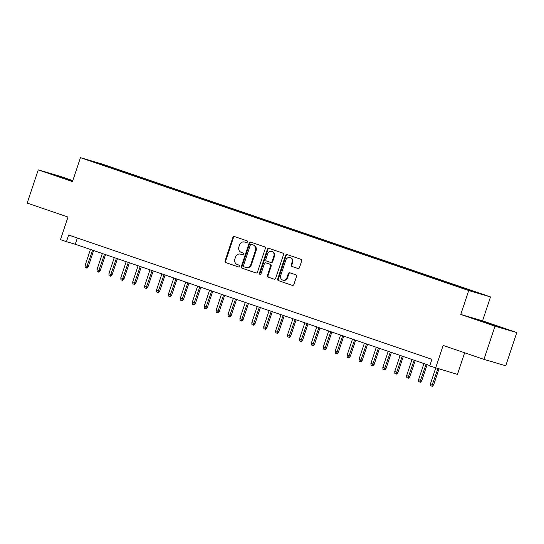 <?xml version="1.0" encoding="UTF-8"?>
<svg xmlns="http://www.w3.org/2000/svg" width="544" height="544" viewBox="0 0 544 544"><rect width="100%" height="100%" fill="white"/><g stroke="black" fill="none" stroke-linecap="round" stroke-linejoin="round"><path stroke-width="0.82" d="M247.404 241.992A0.959 0.864 -73.7 0 0 246.894 240.802L234.471 236.552A1.374 1.238 -73.7 0 0 232.866 237.456L225.06 260.923A1.374 1.238 -73.7 0 0 225.794 262.63L238.218 266.88A0.959 0.864 -73.7 0 0 238.823 265.057L237.218 264.506A4.4 3.951 -73.7 0 1 234.865 259.053L235.511 257.094A4.4 3.951 -73.7 0 1 240.489 254.157A4.4 3.951 -73.7 0 1 240.645 254.204L242.25 254.755A0.959 0.864 -73.7 0 0 243.372 254.123A0.959 0.864 -73.7 0 0 242.855 252.926L241.25 252.375A4.4 3.951 -73.7 0 1 238.898 246.922L239.55 244.97A4.4 3.951 -73.7 0 1 244.528 242.026A4.4 3.951 -73.7 0 1 244.678 242.073L246.282 242.624A0.959 0.864 -73.7 0 0 247.404 241.992M479.516 293.236L473.375 291.271L479.516 293.236M297.874 268.484A1.374 1.238 -73.7 0 0 299.479 267.58L301.668 260.998A1.374 1.238 -73.7 0 0 300.934 259.291L287.137 254.572A1.374 1.238 -73.7 0 0 285.532 255.476L277.726 278.95A1.374 1.238 -73.7 0 0 278.46 280.65L292.257 285.376A1.374 1.238 -73.7 0 0 293.862 284.471L296.507 276.515A1.374 1.238 -73.7 0 0 295.773 274.808L289.864 272.789A1.374 1.238 -73.7 0 0 288.266 273.693L286.953 277.637A3.679 3.305 -73.7 0 1 282.792 280.099A3.679 3.305 -73.7 0 1 280.697 275.502L285.838 260.046A3.679 3.305 -73.7 0 1 290 257.591A3.679 3.305 -73.7 0 1 292.094 262.188L291.237 264.765A1.374 1.238 -73.7 0 0 291.972 266.465L297.969 268.512M72.808 180.622L60.044 176.256L38.25 169.871L27.2 203.082L67.993 217.042L60.479 239.625L66.436 241.665L68.646 235.022L431.902 359.332L429.692 365.976L457.45 374.401L464.637 352.777M495.006 326.176L516.8 332.561L482.555 320.844L460.761 314.452L495.006 326.176L483.956 359.387L443.163 345.426L435.649 368.009M460.761 314.452L468.717 290.544L80.444 157.672L102.238 164.064L490.511 296.929L468.717 290.544M38.25 169.871L72.488 181.587L80.444 157.672M265.309 248.554A1.374 1.238 -73.7 0 0 264.574 246.854L250.777 242.128A1.374 1.238 -73.7 0 0 249.179 243.032L241.366 266.506A1.374 1.238 -73.7 0 0 242.1 268.212L255.898 272.932A1.374 1.238 -73.7 0 0 257.502 272.027L265.309 248.554M268.96 248.35L282.751 253.076A1.374 1.238 -73.7 0 1 283.485 254.776L275.679 278.249A1.374 1.238 -73.7 0 1 274.074 279.154L268.172 277.134A1.374 1.238 -73.7 0 1 267.437 275.427L270.606 265.907A1.374 1.238 -73.7 0 0 269.872 264.207L265.955 262.868A1.374 1.238 -73.7 0 0 264.35 263.772L261.052 273.68A0.959 0.864 -73.7 0 1 259.413 273.122L267.356 249.254A1.374 1.238 -73.7 0 1 268.96 248.35M516.8 332.561L505.75 365.772L483.956 359.387M105.278 165.356L113.839 168.157L105.278 165.356M465.929 289.272L466.228 288.932L470.349 290.142L117.81 169.504L113.682 168.293L113.247 168.783M466.228 288.932L479.325 293.42L453.152 285.104L100.606 164.458L91.63 161.187L100.586 163.812L113.682 168.293M482.555 320.844L490.511 296.929M66.436 241.665L75.269 244.256L429.828 365.582M77.35 238L75.269 244.256M117.558 170.258L117.81 169.504M100.633 164.268L100.586 163.812M72.74 180.846L56.42 175.392L49.858 173.468L72.604 181.254L56.773 175.97M505.192 328.964L475.646 319.172L505.192 328.964M246.486 242.665L245.269 242.25A4.4 3.951 -73.7 0 0 245.113 242.202A4.4 3.951 -73.7 0 0 244.963 242.162M240.924 254.286A4.4 3.951 -73.7 0 1 241.08 254.327A4.4 3.951 -73.7 0 1 241.23 254.374L242.454 254.796M234.818 236.667A1.374 1.238 -73.7 0 0 233.458 237.626L225.651 261.1A1.374 1.238 -73.7 0 0 226.386 262.8L238.422 266.92M251.124 242.25A1.374 1.238 -73.7 0 0 249.764 243.209L241.958 266.682A1.374 1.238 -73.7 0 0 242.692 268.382L256.136 272.986M251.457 244.399A0.959 0.864 -73.7 0 0 250.335 245.031L243.481 265.635A0.959 0.864 -73.7 0 0 243.998 266.825L245.691 267.403A4.4 3.951 -73.7 0 0 245.84 267.451A4.4 3.951 -73.7 0 0 250.818 264.513L255.503 250.43A4.4 3.951 -73.7 0 0 253.15 244.977L252.049 244.569A0.959 0.864 -73.7 0 0 251.981 244.548M246.282 267.58A4.4 3.951 -73.7 0 0 246.432 267.628A4.4 3.951 -73.7 0 0 251.41 264.683L250.818 264.513M252.049 244.569L253.742 245.147A4.4 3.951 -73.7 0 1 256.095 250.6L251.41 264.683M274.319 279.208L268.172 277.134M266.444 263.01A1.374 1.238 -73.7 0 1 266.54 263.038L270.456 264.377A1.374 1.238 -73.7 0 1 271.191 266.084L268.029 275.604A1.374 1.238 -73.7 0 0 268.763 277.304M269.307 248.472A1.374 1.238 -73.7 0 0 267.947 249.431L260.005 273.292A0.959 0.864 -73.7 0 0 260.277 274.346M273.89 256.034A3.679 3.305 -73.7 0 0 271.796 251.43A3.679 3.305 -73.7 0 0 267.634 253.892L265.826 259.332A1.374 1.238 -73.7 0 0 266.56 261.038L270.477 262.378A1.374 1.238 -73.7 0 0 272.082 261.474L273.89 256.034L274.482 256.204A3.679 3.305 -73.7 0 0 272.388 251.607L271.796 251.43M270.572 262.405L271.068 262.555A1.374 1.238 -73.7 0 0 272.666 261.65L272.082 261.474M274.482 256.204L272.666 261.65M290 257.591L290.584 257.761A3.679 3.305 -73.7 0 1 292.679 262.358L291.822 264.935A1.374 1.238 -73.7 0 0 292.556 266.642L298.112 268.539M282.792 280.099L283.376 280.269A3.679 3.305 -73.7 0 0 287.538 277.814L286.953 277.637M290.217 272.911A1.374 1.238 -73.7 0 0 288.85 273.87L287.538 277.814M287.484 254.694A1.374 1.238 -73.7 0 0 286.124 255.646L278.317 279.12A1.374 1.238 -73.7 0 0 279.052 280.826L292.495 285.43M88.278 266.635L86.992 268.131L86.401 267.961L85.211 267.553L85.075 265.594L88.278 266.635L93.636 250.539M86.401 267.961L92.589 250.179M85.075 265.594L90.447 249.444M54.346 175.093L72.644 181.118M498.508 326.998L482.562 321.674M480.134 320.797L500.664 327.638M100.191 270.708L98.899 272.204L98.314 272.034L97.124 271.626L96.982 269.668L100.191 270.708L105.543 254.612M98.314 272.034L104.496 254.252M96.982 269.668L102.354 253.524M112.098 274.788L110.813 276.284L110.221 276.107L109.031 275.699L108.895 273.741L112.098 274.788L117.456 258.686M110.221 276.107L116.409 258.332M108.895 273.741L114.267 257.598M124.012 278.861L122.72 280.357L122.135 280.187L120.945 279.779L120.802 277.821L124.012 278.861L129.363 262.766M122.135 280.187L128.316 262.405M120.802 277.821L126.174 261.671M135.918 282.941L134.633 284.43L134.042 284.26L132.852 283.852L132.716 281.894L135.918 282.941L141.277 266.839M134.042 284.26L140.23 266.485M132.716 281.894L138.088 265.751M147.832 287.014L146.54 288.51L145.955 288.334L144.765 287.926L144.622 285.967L147.832 287.014L153.184 270.912M145.955 288.334L152.136 270.558M144.622 285.967L149.994 269.824M159.739 291.088L158.454 292.584L157.862 292.414L156.672 292.006L156.536 290.047L159.739 291.088L165.097 274.992M157.862 292.414L164.05 274.632M156.536 290.047L161.908 273.897M171.652 295.168L170.36 296.664L169.776 296.487L168.586 296.079L168.443 294.12L171.652 295.168L177.004 279.065M169.776 296.487L175.957 278.712M168.443 294.12L173.815 277.977M183.559 299.241L182.274 300.737L181.682 300.567L180.492 300.159L180.356 298.2L183.559 299.241L188.918 283.145M181.682 300.567L187.87 282.785M180.356 298.2L185.728 282.05M195.473 303.314L194.181 304.81L193.596 304.64L192.406 304.232L192.263 302.274L195.473 303.314L200.824 287.218M193.596 304.64L199.777 286.858M192.263 302.274L197.635 286.124M207.38 307.394L206.094 308.89L205.503 308.713L204.313 308.305L204.177 306.347L207.38 307.394L212.738 291.292M205.503 308.713L211.691 290.938M204.177 306.347L209.549 290.204M219.293 311.467L218.001 312.963L217.416 312.793L216.226 312.385L216.084 310.427L219.293 311.467L224.645 295.372M217.416 312.793L223.598 295.011M216.084 310.427L221.456 294.277M231.2 315.547L229.915 317.036L229.323 316.866L228.133 316.458L227.997 314.5L231.2 315.547L236.558 299.445M229.323 316.866L235.511 299.084M227.997 314.5L233.369 298.357M243.114 319.62L241.822 321.116L241.237 320.94L240.047 320.532L239.904 318.573L243.114 319.62L248.465 303.518M241.237 320.94L247.418 303.164M239.904 318.573L245.276 302.43M255.02 323.694L253.735 325.19L253.144 325.02L251.954 324.612L251.818 322.653L255.02 323.694L260.379 307.598M253.144 325.02L259.332 307.238M251.818 322.653L257.19 306.503M266.934 327.774L265.642 329.27L265.057 329.093L263.867 328.685L263.724 326.726L266.934 327.774L272.286 311.671M265.057 329.093L271.238 311.318M263.724 326.726L269.096 310.583M278.841 331.847L277.556 333.343L276.964 333.173L275.774 332.765L275.638 330.8L278.841 331.847L284.199 315.751M276.964 333.173L283.152 315.391M275.638 330.8L281.01 314.656M290.754 335.92L289.462 337.416L288.878 337.246L287.688 336.838L287.545 334.88L290.754 335.92L296.106 319.824M288.878 337.246L295.059 319.464M287.545 334.88L292.917 318.73M302.661 340L301.376 341.496L300.784 341.319L299.594 340.911L299.458 338.953L302.661 340L308.02 323.898M300.784 341.319L306.972 323.544M299.458 338.953L304.83 322.81M314.575 344.073L313.283 345.569L312.698 345.399L311.508 344.991L311.365 343.033L314.575 344.073L319.926 327.978M312.698 345.399L318.879 327.617M311.365 343.033L316.737 326.883M326.482 348.153L325.196 349.642L324.605 349.472L323.415 349.064L323.279 347.106L326.482 348.153L331.84 332.051M324.605 349.472L330.793 331.69M323.279 347.106L328.651 330.963M338.395 352.226L337.103 353.722L336.518 353.546L335.328 353.138L335.186 351.179L338.395 352.226L343.747 336.124M336.518 353.546L342.7 335.77M335.186 351.179L340.558 335.036M350.302 356.3L349.017 357.796L348.425 357.626L347.235 357.218L347.099 355.259L350.302 356.3L355.66 340.204M348.425 357.626L354.613 339.844M347.099 355.259L352.471 339.109M362.216 360.38L360.924 361.876L360.339 361.699L359.149 361.291L359.006 359.332L362.216 360.38L367.567 344.277M360.339 361.699L366.52 343.924M359.006 359.332L364.378 343.189M374.122 364.453L372.837 365.949L372.246 365.779L371.056 365.371L370.92 363.406L374.122 364.453L379.481 348.357M372.246 365.779L378.434 347.997M370.92 363.406L376.292 347.262M386.036 368.526L384.744 370.022L384.159 369.852L382.969 369.444L382.826 367.486L386.036 368.526L391.388 352.43M384.159 369.852L390.34 352.07M382.826 367.486L388.198 351.336M397.943 372.606L396.658 374.102L396.066 373.925L394.876 373.517L394.74 371.559L397.943 372.606L403.301 356.504M396.066 373.925L402.254 356.15M394.74 371.559L400.112 355.416M409.856 376.679L408.564 378.175L407.98 378.005L406.79 377.597L406.647 375.639L409.856 376.679L415.208 360.584M407.98 378.005L414.161 360.223M406.647 375.639L412.019 359.489M421.763 380.759L420.478 382.248L419.886 382.078L418.696 381.67L418.56 379.712L421.763 380.759L427.122 364.657M419.886 382.078L426.074 364.296M418.56 379.712L423.932 363.569M433.677 384.832L432.385 386.328L431.8 386.152L430.61 385.744L430.467 383.785L433.677 384.832L438.947 368.975M431.8 386.152L437.886 368.669M430.467 383.785L435.71 368.03M245.269 242.25L244.678 242.073M241.23 254.374L240.645 254.204M226.386 262.8L225.794 262.63M225.651 261.1L225.06 260.923M233.458 237.626L232.866 237.456M242.692 268.382L242.1 268.212M241.958 266.682L241.366 266.506M249.764 243.209L249.179 243.032M256.095 250.6L255.503 250.43M253.742 245.147L253.15 244.977M268.029 275.604L267.437 275.427M271.191 266.084L270.606 265.907M270.456 264.377L269.872 264.207M266.54 263.038L265.955 262.868M260.005 273.292L259.413 273.122M267.947 249.431L267.356 249.254M292.556 266.642L291.972 266.465M291.822 264.935L291.237 264.765M292.679 262.358L292.094 262.188M288.85 273.87L288.266 273.693M279.052 280.826L278.46 280.65M278.317 279.12L277.726 278.95M286.124 255.646L285.532 255.476M245.113 242.202L244.528 242.026M241.08 254.327L240.489 254.157M252.015 244.555L251.423 244.385M246.432 267.628L245.84 267.451M266.492 263.024L265.907 262.847M271.116 262.568L270.524 262.392"/></g></svg>
